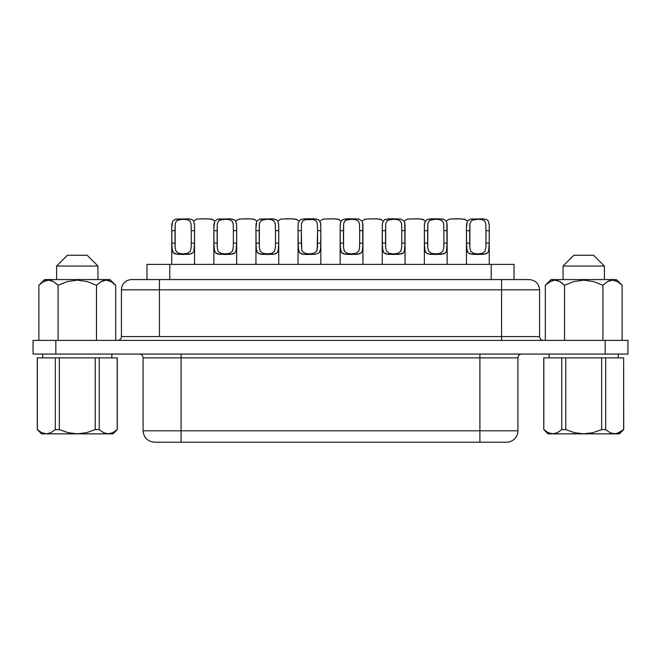 <?xml version="1.0" encoding="UTF-8"?>
<svg xmlns="http://www.w3.org/2000/svg" width="661" height="661" viewBox="0 0 661 661"><rect width="100%" height="100%" fill="white"/><g stroke="black" fill="none" stroke-linecap="round" stroke-linejoin="round"><path stroke-width="0.99" d="M550.448 433.55L548.209 432.699L543.813 429.6L543.747 357.857L543.747 429.6L543.747 357.857L561.759 357.857L561.759 429.6L557.397 432.682L552.786 433.856L583.721 433.856L574.533 432.691L565.775 429.6L561.759 429.6L565.775 429.6L565.775 357.857L543.813 357.857L543.813 429.6L548.184 432.682M563.048 279.586L563.048 266.053L573.839 255.262L563.048 266.053L604.394 266.053L604.394 279.586L604.394 266.053L593.603 255.262L604.394 266.053L563.048 266.053L563.048 279.586M97.952 279.586L97.952 266.053L56.606 266.053L56.606 279.586L56.606 266.053L97.952 266.053L87.161 255.262L67.397 255.262L56.606 266.053L67.397 255.262L87.161 255.262L97.952 266.053L97.952 279.586M550.91 281.09L545.317 285.279L551.018 279.586L616.424 279.586L622.117 285.279L617.432 281.561L612.483 280.14L607.542 281.594L602.923 285.279L593.611 281.578L583.729 280.14L573.839 281.578L564.519 285.279L564.519 322.014L564.519 285.279L559.834 281.561L554.885 280.14L549.944 281.594L554.885 280.14L557.38 280.495L559.834 281.561L564.519 285.279L564.519 340.382L564.519 285.279L573.839 281.578L583.729 280.14L593.611 281.578L602.923 285.279L602.923 340.382L602.923 285.279L607.542 281.594L612.483 280.14L617.432 281.561L622.117 285.279L622.117 340.382L622.117 285.279L616.424 279.586L551.018 279.586L545.317 285.279L545.317 340.382L545.317 285.279L549.944 281.594M546.325 284.313L545.317 285.279M553.621 280.239L552.447 280.504M555.843 280.19L555.017 280.14M558.537 280.917L557.603 280.57M563.296 284.114L560.049 281.685M603.964 284.288L603.072 285.131M608.814 280.95L607.666 281.528M611.516 280.198L610.062 280.495M616.391 281.024L615.069 280.528M115.683 285.279L115.683 340.382L115.683 285.279L110.99 281.561L115.683 285.279L109.982 279.586L44.576 279.586L38.883 285.279L43.502 281.594L48.443 280.14L53.392 281.561L58.077 285.279L67.397 281.578L77.287 280.14L87.169 281.578L96.481 285.279L101.1 281.594L103.529 280.528L106.041 280.14L110.99 281.561L106.041 280.14L101.1 281.594L96.481 285.279L87.169 281.578L77.287 280.14L67.397 281.578L58.077 285.279L53.392 281.561L48.443 280.14L43.502 281.594L38.883 285.279L38.883 340.382L38.883 285.279L44.576 279.586L109.982 279.586M549.142 354.056L549.142 357.857L549.142 354.056M618.299 357.857L618.299 354.056L618.299 357.857M42.701 354.056L42.701 357.857L42.701 354.056M111.858 357.857L111.858 354.056L111.858 357.857M305.175 253.378L302.333 251.304L301.705 249.61L301.333 230.681L301.333 243.108L298.061 243.108L298.061 230.681L301.333 230.681L301.515 223.749L302.697 220.997L305.506 219.601L309.431 219.254L313.364 219.592L316.189 220.981L317.379 223.732L317.569 230.681L320.841 230.681L320.816 246.041L320.213 251.114L319.197 252.833L315.14 254.328L303.779 254.336L299.722 252.857L298.227 248.8L298.053 227.417L298.053 264.383L298.053 227.417L298.061 230.681L301.333 230.681L301.515 223.749L302.697 220.997L305.506 219.601L313.364 219.592L316.189 220.981L317.379 223.732L317.569 230.681L320.841 230.681L320.849 227.417L320.676 248.784L319.197 252.833L315.14 254.328L306.514 254.477L301.449 253.874L299.722 252.857L298.689 251.13L298.061 243.108L301.333 243.108L301.705 249.61L302.333 251.304L305.118 253.361L309.472 253.882L313.818 253.353L316.578 251.271L317.462 247.586L317.569 243.108L320.841 243.108L317.569 243.108L317.569 230.681L317.197 249.577L316.578 251.271L313.727 253.378M263.07 253.378L260.227 251.304L259.335 247.594L259.409 223.749L260.599 220.997L261.797 220.13L267.333 219.254L271.266 219.592L274.084 220.981L275.282 223.732L275.463 230.681L278.735 230.681L278.719 246.041L278.116 251.114L277.091 252.833L273.043 254.328L261.673 254.336L257.625 252.857L256.121 248.8L255.947 227.417L255.947 264.383L255.947 227.417L255.956 230.681L259.228 230.681L259.228 243.108L255.956 243.108L255.956 230.681L259.228 230.681L259.409 223.749L260.599 220.997L263.4 219.601L267.333 219.254L271.266 219.592L274.084 220.981L275.282 223.732L275.463 230.681L278.735 230.681L278.735 243.108L275.463 243.108L275.463 230.681L275.463 243.108L278.735 243.108L278.116 251.114L277.091 252.833L275.373 253.865L267.358 254.493L259.343 253.874L257.625 252.857L256.584 251.13L255.956 243.108L259.228 243.108L259.335 247.594L260.227 251.304L263.02 253.361L267.366 253.882L271.712 253.353L274.48 251.271L275.364 247.586L275.463 243.108L275.364 247.586L274.48 251.271L271.63 253.378M220.972 253.378L218.13 251.304L217.229 247.594L217.312 223.749L218.494 220.997L219.7 220.13L225.227 219.254L229.16 219.592L231.978 220.981L233.176 223.732L233.366 230.681L236.638 230.681L236.613 246.041L236.01 251.114L234.994 252.833L230.937 254.328L219.568 254.336L215.519 252.857L214.015 248.8L213.842 227.417L213.842 264.383L213.842 227.417L213.858 230.681L217.13 230.681L217.13 243.108L213.858 243.108L213.858 230.681L217.13 230.681L217.312 223.749L218.494 220.997L221.295 219.601L225.227 219.254L229.16 219.592L231.978 220.981L233.176 223.732L233.366 230.681L236.638 230.681L236.638 243.108L233.366 243.108L233.366 230.681L233.366 243.108L236.638 243.108L236.01 251.114L234.994 252.833L233.275 253.865L225.261 254.493L217.246 253.874L215.519 252.857L214.486 251.13L213.858 243.108L217.13 243.108L217.229 247.594L218.13 251.304L220.914 253.361L225.261 253.882L229.607 253.353L232.375 251.271L233.259 247.586L233.366 243.108L233.259 247.586L232.375 251.271L229.524 253.378M178.867 253.378L176.024 251.304L175.132 247.594L175.206 223.749L176.388 220.997L177.594 220.13L183.122 219.254L187.063 219.592L189.881 220.981L191.079 223.732L191.26 230.681L194.532 230.681L194.508 246.041L193.913 251.114L192.888 252.833L188.839 254.328L177.47 254.336L173.422 252.857L171.918 248.8L171.744 227.417L171.744 264.383L171.744 227.417L171.753 230.681L175.025 230.681L175.025 243.108L171.753 243.108L171.753 230.681L175.025 230.681L175.206 223.749L176.388 220.997L179.197 219.601L183.122 219.254L187.063 219.592L189.881 220.981L191.079 223.732L191.26 230.681L194.532 230.681L194.532 243.108L191.26 243.108L191.26 230.681L191.26 243.108L194.532 243.108L193.913 251.114L192.888 252.833L191.169 253.865L183.155 254.493L175.14 253.874L173.422 252.857L172.381 251.13L171.753 243.108L175.025 243.108L175.132 247.594L176.024 251.304L178.817 253.361L183.163 253.882L187.509 253.353L190.277 251.271L191.161 247.586L191.26 243.108L191.161 247.586L190.277 251.271L187.427 253.378M347.281 253.378L344.431 251.304L343.538 247.594L343.613 223.749L344.802 220.997L346 220.13L351.536 219.254L355.469 219.592L358.287 220.981L359.485 223.732L359.667 230.681L362.939 230.681L362.922 246.041L362.319 251.114L361.294 252.833L357.246 254.328L345.877 254.336L341.828 252.857L340.324 248.8L340.151 227.417L340.151 264.383L340.151 227.417L340.159 230.681L343.431 230.681L343.431 243.108L340.159 243.108L340.159 230.681L343.431 230.681L343.613 223.749L344.802 220.997L347.603 219.601L351.536 219.254L355.469 219.592L358.287 220.981L359.485 223.732L359.667 230.681L362.939 230.681L362.939 243.108L359.667 243.108L359.667 230.681L359.667 243.108L362.939 243.108L362.319 251.114L361.294 252.833L359.576 253.865L351.561 254.493L343.546 253.874L341.828 252.857L340.787 251.13L340.159 243.108L343.431 243.108L343.538 247.594L344.431 251.304L347.223 253.361L351.569 253.882L355.915 253.353L358.683 251.271L359.567 247.586L359.667 243.108L359.567 247.586L358.683 251.271L355.833 253.378M389.379 253.378L386.536 251.304L385.636 247.594L385.718 223.749L386.9 220.997L388.106 220.13L393.634 219.254L397.567 219.592L400.392 220.981L401.591 223.732L401.772 230.681L405.044 230.681L405.019 246.041L404.425 251.114L403.4 252.833L399.351 254.328L387.982 254.336L383.925 252.857L382.43 248.8L382.256 227.417L382.256 264.383L382.256 227.417L382.265 230.681L385.537 230.681L385.537 243.108L382.265 243.108L382.265 230.681L385.537 230.681L385.718 223.749L386.9 220.997L389.709 219.601L393.634 219.254L397.567 219.592L400.392 220.981L401.591 223.732L401.772 230.681L405.044 230.681L405.044 243.108L401.772 243.108L401.772 230.681L401.772 243.108L405.044 243.108L404.425 251.114L403.4 252.833L401.681 253.865L393.667 254.493L385.652 253.874L383.925 252.857L382.893 251.13L382.265 243.108L385.537 243.108L385.636 247.594L386.536 251.304L389.329 253.361L393.675 253.882L398.021 253.353L400.781 251.271L401.665 247.586L401.772 243.108L401.665 247.586L400.781 251.271L397.939 253.378M431.484 253.378L428.642 251.304L427.741 247.594L427.816 223.749L429.006 220.997L430.204 220.13L435.739 219.254L439.672 219.592L442.49 220.981L443.688 223.732L443.87 230.681L447.142 230.681L447.125 246.041L446.522 251.114L445.506 252.833L441.449 254.328L430.08 254.336L426.031 252.857L424.527 248.8L424.354 227.417L424.354 264.383L424.354 227.417L424.362 230.681L427.634 230.681L427.634 243.108L424.362 243.108L424.362 230.681L427.634 230.681L427.816 223.749L429.006 220.997L431.807 219.601L435.739 219.254L439.672 219.592L442.49 220.981L443.688 223.732L443.87 230.681L447.142 230.681L447.142 243.108L443.87 243.108L443.87 230.681L443.87 243.108L447.142 243.108L446.522 251.114L445.506 252.833L443.779 253.865L435.764 254.493L427.758 253.874L426.031 252.857L424.998 251.13L424.362 243.108L427.634 243.108L427.741 247.594L428.642 251.304L431.426 253.361L435.773 253.882L440.119 253.353L442.887 251.271L443.771 247.586L443.87 243.108L443.771 247.586L442.887 251.271L440.036 253.378M473.582 253.378L470.739 251.304L469.847 247.594L469.921 223.749L471.103 220.997L472.309 220.13L477.837 219.254L481.77 219.592L484.596 220.981L485.794 223.732L485.975 230.681L489.247 230.681L489.223 246.041L488.628 251.114L487.603 252.833L483.555 254.328L472.185 254.336L468.128 252.857L466.633 248.8L466.459 227.417L466.459 264.383L466.459 227.417L466.468 230.681L469.74 230.681L469.74 243.108L466.468 243.108L466.468 230.681L469.74 230.681L469.921 223.749L471.103 220.997L473.912 219.601L477.837 219.254L481.77 219.592L484.596 220.981L485.794 223.732L485.975 230.681L489.247 230.681L489.247 243.108L485.975 243.108L485.975 230.681L485.975 243.108L489.247 243.108L488.628 251.114L487.603 252.833L485.885 253.865L477.87 254.493L469.855 253.874L468.128 252.857L467.096 251.13L466.468 243.108L469.74 243.108L469.847 247.594L470.739 251.304L473.532 253.361L477.878 253.882L482.224 253.353L484.992 251.271L485.868 247.586L485.975 243.108L485.868 247.586L484.992 251.271L482.142 253.378M465.501 219.502L460.353 218.799L449.629 219.072M423.395 219.502L418.248 218.799L407.531 219.072M381.29 219.502L376.15 218.799L365.426 219.072M212.883 219.502L207.736 218.799L197.019 219.072M254.989 219.502L249.841 218.799L239.117 219.072M297.086 219.502L291.947 218.799L281.222 219.072M489.256 227.417L489.256 264.383L489.206 224.914L488.297 220.964L487.091 219.774L483.1 218.857L470.401 219.121L467.41 220.972L466.459 227.417M447.158 227.417L447.158 264.383L446.853 222.707L446.2 220.964L443.225 219.13L435.781 218.783L442.82 219.047M405.053 227.417L405.053 264.383L404.747 222.707L404.094 220.964L401.128 219.13L393.683 218.783L400.723 219.047M362.947 227.417L362.947 264.383L362.649 222.707L361.988 220.964L359.022 219.13L351.578 218.783L358.617 219.047M194.541 227.417L194.541 264.383L194.499 224.914L193.582 220.964L192.376 219.774L188.385 218.857L175.686 219.121L172.695 220.972L171.744 227.417M236.646 227.417L236.646 264.383L236.597 224.914L235.688 220.964L234.481 219.774L230.491 218.857L217.783 219.121L214.8 220.972L213.842 227.417M278.744 227.417L278.744 264.383L278.702 224.914L277.785 220.964L276.579 219.774L272.588 218.857L259.889 219.121L256.898 220.972L255.947 227.417M339.192 219.502L334.045 218.799L323.328 219.072M320.849 264.383L320.849 227.417L320.849 264.383M146.965 279.586L146.965 264.383L169.77 264.383L169.77 279.586L169.77 264.383L514.035 264.383L514.035 279.586L514.035 264.383L146.99 264.383M539.566 289.84L501.567 289.84L539.566 289.84L539.566 336.581L539.566 289.84C538.938 283.627 535.517 280.206 529.304 279.586L131.696 279.586A10.262 10.262 0 0 0 121.434 289.84L121.434 336.581A3.801 3.801 0 0 1 117.633 340.382A3.801 3.801 0 0 0 121.434 336.581L159.433 336.581L159.433 289.84L121.434 289.84A10.262 10.262 0 0 1 131.696 279.586L528.883 279.586M143.09 430.815C143.784 437.722 147.585 441.523 154.492 442.217L506.508 442.217A11.402 11.402 0 0 0 517.91 430.815L517.91 357.857L479.911 357.857L479.911 430.815L143.09 430.815L181.089 430.815L181.089 354.056L181.089 357.857L143.09 357.857A3.801 3.801 0 0 0 139.289 354.056A3.801 3.801 0 0 1 143.09 357.857L143.09 430.815L143.09 357.857L479.911 357.857L479.911 430.815L517.91 430.815A11.402 11.402 0 0 1 506.508 442.217L154.897 442.217M42.8 433.162L46.344 433.856L50.922 432.699L55.317 429.6L50.955 432.682L48.683 433.55L46.344 433.856L41.742 432.682L46.344 433.856L41.56 433.856L108.214 433.856L103.637 432.699L108.214 433.856L103.603 432.682L99.241 429.6L99.241 357.857L95.225 357.857L95.225 429.6L99.241 429.6L99.241 357.857L117.187 357.857L117.187 429.6L117.253 357.857L117.253 429.6L112.791 432.699L108.214 433.856L103.603 432.682L99.241 429.6L95.225 429.6L86.459 432.691L77.279 433.856L68.091 432.691L59.333 429.6L55.317 429.6L50.922 432.699L46.344 433.856L112.998 433.856L117.253 429.6L117.253 357.857L37.305 357.857L37.305 429.6L41.56 433.856L37.908 430.071M616.986 433.55L614.656 433.856L619.44 433.856L623.695 429.6L616.986 433.55M543.747 429.6L548.002 433.856L583.721 433.856L592.9 432.691L601.667 429.6L601.667 357.857L565.775 357.857L623.629 357.857L605.683 357.857L605.683 429.6L605.683 357.857L601.667 357.857L601.667 429.6L605.683 429.6L610.062 432.691L605.683 429.6L601.667 429.6L592.9 432.691L583.721 433.856L614.656 433.856L610.078 432.699L605.683 429.6L610.045 432.682L612.317 433.55L619.44 433.856L623.695 429.6L623.629 357.857L623.695 429.6M548.002 433.856L555.1 433.558L557.363 432.699L561.759 429.6L561.759 357.857L565.775 357.857L565.775 429.6L574.533 432.691L583.721 433.856L614.656 433.856L618.209 433.153M623.092 430.071L619.258 432.682L614.656 433.856L610.078 432.699M37.371 429.6L37.371 357.857L37.371 429.6L41.742 432.682L37.305 429.6M110.676 433.517L111.973 433.071M112.998 433.856L108.214 433.856L112.791 432.699L117.253 429.6M50.922 432.699L55.317 429.6L59.333 429.6L59.333 357.857L55.317 357.857L55.317 429.6L55.317 357.857L37.371 357.857M55.846 354.056L627.95 354.056L627.95 340.382L605.154 340.382L627.95 340.382L627.95 354.056L55.846 354.056L55.846 340.382L605.154 340.382L605.154 354.056L605.154 340.382L33.05 340.382L55.846 340.382L55.846 354.056L33.05 354.056L55.846 354.056M33.05 340.382L33.05 354.056L33.05 340.382M517.91 430.815L479.911 430.815L479.911 442.217L479.911 430.815L181.089 430.815L181.089 442.217L181.089 357.857L479.911 357.857L479.911 354.056L479.911 357.857L517.902 357.857C518.15 355.568 519.414 354.296 521.711 354.056M121.434 336.581L159.433 336.581L159.433 289.84L501.567 289.84L501.567 336.581L539.566 336.581C539.806 338.87 541.07 340.142 543.367 340.382M121.434 289.84L159.433 289.84L159.433 279.586L159.433 289.84L501.567 289.84L501.567 279.586L501.567 336.581L159.433 336.581L539.566 336.581M501.567 340.382L501.567 336.581L501.567 340.382M491.23 264.383L491.23 279.586L491.23 264.383M320.701 223.674L320.849 226.632M302.721 218.998L316.512 219.047M298.053 227.136L298.21 223.583M278.603 223.674L278.744 226.632M260.616 218.998L274.414 219.047M255.947 227.136L256.104 223.583M236.498 223.674L236.638 226.632M218.518 218.998L232.308 219.047M213.842 227.136L214.007 223.583M194.392 223.674L194.541 226.632M176.413 218.998L190.211 219.047M171.744 227.136L171.901 223.583M362.806 223.674L362.947 226.632M344.827 218.998L351.553 218.783L346.339 218.857L342.307 219.782L340.456 222.716L340.151 227.417M340.151 227.136L340.308 223.583M404.904 223.674L405.053 226.632M386.925 218.998L393.65 218.783L388.437 218.857L384.413 219.782L382.554 222.716L382.256 227.417M382.256 227.136L382.413 223.583M447.01 223.674L447.15 226.632M429.03 218.998L435.756 218.783L430.542 218.857L426.519 219.782L424.659 222.716L424.354 227.417M424.354 227.136L424.511 223.583M489.107 223.674L489.256 226.632M471.128 218.998L484.926 219.047M466.459 227.136L466.616 223.583M320.849 227.417L320.544 222.707L318.685 219.774L314.694 218.857L309.48 218.783L304.234 218.857L300.21 219.782L298.351 222.716L298.053 227.417M446.373 220.956L449.356 219.121L456.817 218.783L464.286 219.13L467.261 220.981M404.268 220.956L407.25 219.121L414.72 218.783L422.181 219.13L425.155 220.981M362.162 220.956L365.153 219.121L372.614 218.783L380.083 219.13L383.058 220.981M193.756 220.956L196.738 219.121L204.208 218.783L211.669 219.13L214.643 220.981M235.861 220.956L238.844 219.121L246.305 218.783L253.774 219.13L256.749 220.981M277.959 220.956L280.95 219.121L288.411 218.783L295.88 219.13L298.846 220.981M320.064 220.956L323.047 219.121L330.508 218.783L337.978 219.13L340.952 220.981M101.265 281.503L103.306 280.595M44.213 281.214L45.89 280.545M48.542 280.14L51.252 280.595M53.458 281.594L58.077 285.279L58.077 340.382L58.077 285.279M96.481 340.382L96.481 285.279L96.481 340.382M549.977 281.578L552.332 280.545M554.984 280.14L557.694 280.595M559.9 281.594L564.519 285.279M607.707 281.503L609.748 280.595M617.465 281.578L622.117 285.279L616.424 279.586M39.635 284.544L38.883 285.279M46.022 280.495L47.179 280.239M49.344 280.181L48.6 280.14M52.103 280.917L51.203 280.578M56.912 284.164L53.607 281.685M97.522 284.288L96.638 285.131M105.074 280.198L103.422 280.561M102.372 280.95L101.224 281.528M109.949 281.024L108.553 280.504M112.791 432.699L117.187 429.6M59.333 357.857L59.333 429.6L68.091 432.691L77.279 433.856L86.459 432.691L95.225 429.6L95.225 357.857L59.333 357.857M593.603 255.262L573.839 255.262L593.603 255.262M561.759 429.6L557.397 432.682L552.786 433.856L550.481 433.558M543.813 429.6L548.209 432.699L552.786 433.856L557.38 432.691M623.629 357.857L623.629 429.6"/></g></svg>

